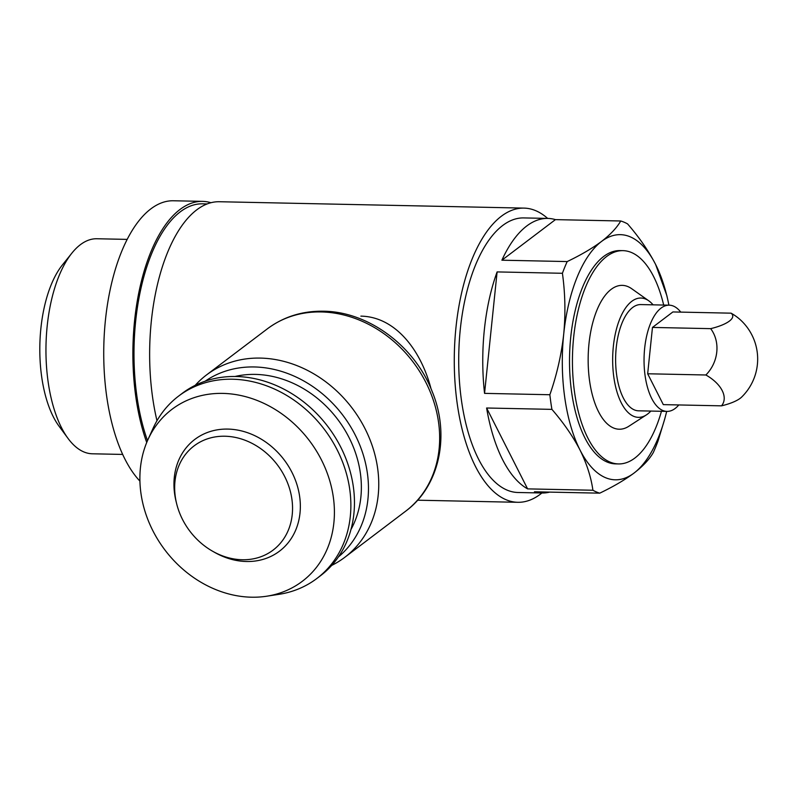 <?xml version="1.0" encoding="UTF-8"?>
<svg xmlns="http://www.w3.org/2000/svg" width="797" height="797" viewBox="0 0 797 797"><rect width="100%" height="100%" fill="white"/><g stroke="black" fill="none" stroke-linecap="round" stroke-linejoin="round"><path stroke-width="1.2" d="M156.979 420.726A147.126 66.559 -88.8 0 1 219.344 201.731L523.968 208.107A147.126 66.559 -88.8 0 1 547.659 218.418M541.9 492.994A147.126 66.559 -88.8 0 1 517.801 502.299A147.126 66.559 -88.8 0 1 454.34 353.808A147.126 66.559 -88.8 0 1 523.968 208.107M431.018 388.727C421.214 351.148 396.149 316.837 360.882 316.12M666.681 411.401A122.608 55.471 -88.8 0 1 665.316 416.771A122.608 55.471 -88.8 0 1 634.083 473.029A122.608 55.471 -88.8 0 1 579.987 449.966A122.608 55.471 -88.8 0 1 563.708 334.172C565.651 313.659 565.222 293.366 562.413 273.281A137.323 62.126 -88.8 0 1 567.195 261.565C580.784 255.06 592.231 248.345 601.536 241.441C610.482 234.517 616.878 227.703 620.733 220.988A137.323 62.126 -88.8 0 1 627.578 223.907C639.194 237.297 648.549 250.826 655.642 264.504L666.8 295.478M664.479 419.84L658.063 440.871A137.323 62.126 -88.8 0 1 653.281 452.586C649.425 459.301 643.03 466.115 634.083 473.029C624.778 479.943 613.321 486.648 599.742 493.164A137.323 62.126 -88.8 0 1 592.908 490.245C591.055 477.054 586.741 463.635 579.987 449.966C572.884 436.308 563.529 422.779 551.913 409.369A137.323 62.126 -88.8 0 1 549.86 394.734C556.804 374.879 561.417 354.695 563.708 334.172A122.608 55.471 -88.8 0 1 601.536 241.441A122.608 55.471 -88.8 0 1 655.642 264.504A122.608 55.471 -88.8 0 1 667.766 299.732A122.608 55.471 -88.8 0 1 668.902 305.161M599.742 493.164L534.438 491.789A137.323 62.126 91.2 0 0 542.06 492.994L518.01 492.496A137.323 62.126 -88.8 0 1 458.773 353.898A137.323 62.126 -88.8 0 1 523.759 217.92L547.808 218.418A137.323 62.126 91.2 0 0 501.891 260.201L567.195 261.565M542.06 492.994A137.323 62.126 91.2 0 0 549.721 492.108M592.908 490.245L527.604 488.88A137.323 62.126 91.2 0 1 486.608 408.004L527.604 488.88M551.913 409.369L486.608 408.004M549.86 394.734L484.556 393.369A137.323 62.126 91.2 0 1 497.109 271.916L484.556 393.369M562.413 273.281L497.109 271.916M620.733 220.988L555.429 219.623A137.323 62.126 91.2 0 0 547.808 218.418M666.989 411.401L638.566 410.814A53.13 24.04 -88.8 0 1 615.643 357.186A53.13 24.04 -88.8 0 1 640.788 304.574L669.211 305.171A53.13 24.04 91.2 0 0 645.102 375.716A53.13 24.04 91.2 0 0 666.989 411.401A53.13 24.04 91.2 0 0 678.805 404.956M680.758 312.115A53.13 24.04 91.2 0 0 669.211 305.171M650.85 411.063A59.665 26.998 -88.8 0 1 646.387 414.898A59.665 26.998 -88.8 0 1 612.684 357.126A59.665 26.998 -88.8 0 1 648.778 300.818A59.665 26.998 -88.8 0 1 653.072 304.833M646.387 414.898L628.823 426.265A71.939 32.547 -88.8 0 1 588.186 356.618A71.939 32.547 -88.8 0 1 631.702 288.723L648.778 300.818M661.45 411.292A106.668 48.258 -88.8 0 1 618.492 463.934A106.668 48.258 -88.8 0 1 572.485 356.289A106.668 48.258 -88.8 0 1 622.965 250.647A106.668 48.258 -88.8 0 1 663.682 305.052M618.492 463.934L615.583 463.874A106.668 48.258 -88.8 0 1 569.566 356.219A106.668 48.258 -88.8 0 1 620.046 250.587L622.965 250.647M147.505 440.641A144.675 65.454 -88.8 0 1 141.438 286.243A144.675 65.454 -88.8 0 1 202.528 203.823L207.19 203.922M146.728 442.484A147.126 66.559 -88.8 0 1 140.411 285.356A147.126 66.559 -88.8 0 1 202.577 201.372A147.126 66.559 -88.8 0 1 210.936 202.717M139.923 481.109A147.126 66.559 -88.8 0 1 105.971 315.263A147.126 66.559 -88.8 0 1 173.427 200.764L202.577 201.372M122.678 454.429L92.392 453.792A107.545 48.657 -88.8 0 1 68.024 438.41A107.545 48.657 -88.8 0 1 71.909 253.097A107.545 48.657 -88.8 0 1 96.895 238.751L127.181 239.389M68.024 438.41L59.008 426.156A93.548 42.321 -88.8 0 1 62.385 264.963L71.909 253.097M731.088 313.171L672.887 311.946L652.464 327.428L647.672 373.773L663.313 404.627L721.514 405.842A33.952 19.586 -157.8 0 0 705.873 374.988A33.952 29.788 -66.9 0 0 710.665 328.653A33.952 10.202 -8 0 0 731.088 313.171A33.952 19.586 22.2 0 1 739.985 319.477A53.13 53.13 0 0 1 741.608 397.115A33.952 10.202 172 0 1 721.514 405.842M652.464 327.428L710.665 328.653M647.672 373.773L705.873 374.988M555.429 219.623L501.891 260.201M176.735 504.073L176.177 501.821A70.106 58.868 52.8 0 1 227.842 429.085A70.106 58.868 52.8 0 1 299.961 513.477A70.106 58.868 52.8 0 1 214.383 552.241L212.371 551.096A65.394 54.903 52.8 0 1 176.735 504.073A65.394 54.903 52.8 0 1 194.119 445.872A65.394 54.903 52.8 0 1 224.933 436.228A65.394 54.903 52.8 0 1 286.91 481.308A65.394 54.903 52.8 0 1 273.102 550.099A65.394 54.903 52.8 0 1 242.288 559.743A65.394 54.903 52.8 0 1 212.371 551.096M222.821 393.399A107.894 90.589 52.8 0 1 331.901 489.199A107.894 90.589 52.8 0 1 266.557 596.236A107.894 90.589 52.8 0 1 164.949 550.02A107.894 90.589 52.8 0 1 147.933 439.695A107.894 90.589 52.8 0 1 222.821 393.399M147.933 439.695L153.084 428.318A114.429 96.078 52.8 0 1 178.598 396.099A114.429 96.078 52.8 0 1 232.525 379.223A114.429 96.078 52.8 0 1 340.996 458.106A114.429 96.078 52.8 0 1 316.827 578.502A114.429 96.078 52.8 0 1 278.9 594.343L266.557 596.236M178.598 396.099L182.184 393.379A114.429 96.078 52.8 0 1 236.111 376.503A114.429 96.078 52.8 0 1 344.583 455.386A114.429 96.078 52.8 0 1 320.414 575.783L316.827 578.502M235.025 376.483A102.464 86.036 52.8 0 1 255.389 374.401A102.464 86.036 52.8 0 1 344.174 428.876A102.464 86.036 52.8 0 1 350.969 529.487M205.178 381.185A110.345 92.651 52.8 0 1 254.343 366.959A110.345 92.651 52.8 0 1 358.132 441.139A110.345 92.651 52.8 0 1 338.366 556.954M195.215 385.33A114.429 96.078 52.8 0 1 206.483 374.969A114.429 96.078 52.8 0 1 260.41 358.092A114.429 96.078 52.8 0 1 368.881 436.975A114.429 96.078 52.8 0 1 344.712 557.372A114.429 96.078 52.8 0 1 331.691 565.422M321.311 311.946A114.429 96.078 52.8 0 1 429.782 390.829A114.429 96.078 52.8 0 1 405.613 511.226C439.645 486.27 450.385 435.152 432.094 391.337C414.56 345.948 368.264 311.507 323.313 311.219C302.232 310.9 283.593 316.768 267.384 328.812A114.429 96.078 52.8 0 1 321.311 311.946M517.801 502.299L417.568 500.197M667.766 299.732L666.82 295.468M665.316 416.771L664.489 419.85M344.712 557.372L405.613 511.226M206.483 374.969L267.384 328.812"/></g></svg>
